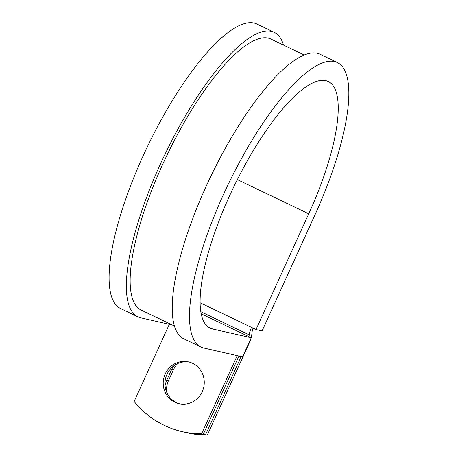 <?xml version="1.0" encoding="UTF-8"?>
<svg xmlns="http://www.w3.org/2000/svg" width="458" height="458" viewBox="0 0 458 458"><rect width="100%" height="100%" fill="white"/><g stroke="black" fill="none" stroke-linecap="round" stroke-linejoin="round"><path stroke-width="0.69" d="M166.597 392.002A21.446 20.478 102.8 0 1 168.515 380.581L173.382 369.904A21.446 20.478 102.8 0 1 177.773 363.532M165.057 385.836A21.446 20.478 102.8 0 1 166.781 380.186L171.641 369.509A21.446 20.478 102.8 0 1 173.702 365.925M174.864 402.279A21.446 20.478 -77.2 0 0 178.981 403.716A21.446 20.478 -77.2 0 0 203.089 389.552A21.446 20.478 -77.2 0 0 192.612 363.331A21.446 20.478 -77.2 0 0 188.496 361.894A21.446 20.478 -77.2 0 0 164.393 376.064A21.446 20.478 -77.2 0 0 174.864 402.279M189.36 362.112A21.446 20.478 -77.2 0 0 165.985 376.9A21.446 20.478 -77.2 0 0 176.599 402.674A21.446 20.478 -77.2 0 0 179.851 403.893M238.944 356.032L203.323 434.195L201.589 433.8L237.21 355.637M203.323 434.195A93.781 89.556 102.8 0 1 184.07 432.06L182.33 431.665A93.781 89.556 -77.2 0 1 134.137 401.489L169.311 324.31M251.07 338.153A12.005 3.481 -64.4 0 1 249.186 343.197L207.308 435.1L205.568 434.705A93.781 89.556 -77.2 0 1 186.314 432.57A93.781 89.556 -77.2 0 1 185.192 432.306M186.314 432.57L188.049 432.965A93.781 89.556 -77.2 0 0 207.308 435.1M241.189 356.542L205.568 434.705M182.33 431.665A93.781 89.556 -77.2 0 0 201.589 433.8M253.085 328.14A6 1.74 115.6 0 0 252.186 331.294L251.682 335.256A12.005 3.481 -64.4 0 1 251.179 337.741M251.499 327.378A12.005 3.481 115.6 0 0 249.204 334.872L248.975 336.687M304.221 55.006L270.936 39.062A150.235 43.59 115.6 0 0 166.723 155.726A150.235 43.59 115.6 0 0 141.138 310.055L174.424 325.999M283.513 45.084A157.741 45.766 115.6 0 0 274.176 32.295A157.741 45.766 115.6 0 0 164.76 154.787A157.741 45.766 115.6 0 0 137.898 316.822A157.741 45.766 115.6 0 0 140.749 317.812L172.345 325.003M337.311 62.534A157.741 45.766 115.6 0 0 227.895 185.026A157.741 45.766 115.6 0 0 201.028 347.061L183.761 338.788A157.741 45.766 115.6 0 1 210.628 176.759A157.741 45.766 115.6 0 1 320.039 54.262L337.311 62.534A157.741 45.766 115.6 0 1 314.823 215.191L262.085 330.922L256.005 329.537L308.744 213.806A136.73 39.669 115.6 0 0 328.237 81.478A136.73 39.669 115.6 0 0 233.391 187.66A136.73 39.669 115.6 0 0 210.102 328.111A136.73 39.669 115.6 0 0 212.581 328.97L251.242 337.775L201.211 313.81M201.028 347.061A157.741 45.766 115.6 0 0 203.884 348.051L242.545 356.851L251.242 337.775M274.176 32.295L256.909 24.022A157.741 45.766 115.6 0 0 147.493 146.52A157.741 45.766 115.6 0 0 120.626 308.549L137.898 316.822M256.005 329.537L200.123 302.772M166.781 380.186L168.515 380.581M200.833 311.703L249.204 334.872M171.641 369.509L173.382 369.904M212.581 328.97L207.886 326.726M308.744 213.806L237.347 179.605"/></g></svg>
